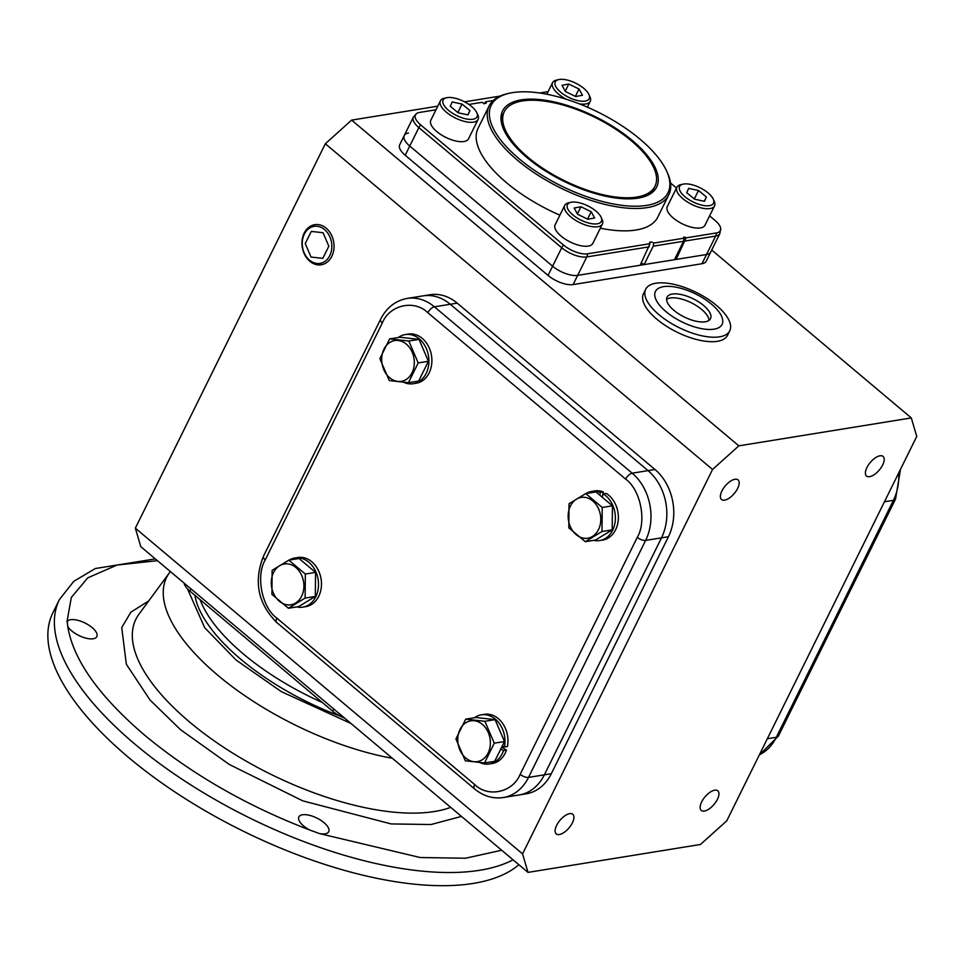 <?xml version="1.0" encoding="UTF-8"?>
<svg xmlns="http://www.w3.org/2000/svg" width="965" height="965" viewBox="0 0 965 965"><rect width="100%" height="100%" fill="white"/><g stroke="black" fill="none" stroke-linecap="round" stroke-linejoin="round"><path stroke-width="1.45" d="M709.01 320.38A24.246 10.133 26.3 0 0 694.619 304.554A24.246 10.133 26.3 0 0 670.337 298.004A24.246 10.133 26.3 0 0 666.574 299.403M672.291 294.048A24.246 10.133 26.3 0 0 667.032 297.172A24.246 10.133 26.3 0 0 678.745 313.878A24.246 10.133 26.3 0 0 705.258 321.779A24.246 10.133 26.3 0 0 710.505 318.667A24.246 10.133 26.3 0 0 698.805 301.961A24.246 10.133 26.3 0 0 672.291 294.048M665.971 311.611A37.177 15.549 -153.7 0 1 663.498 286.653A37.177 15.549 -153.7 0 1 711.567 304.228A37.177 15.549 -153.7 0 1 714.04 329.174A37.177 15.549 -153.7 0 1 665.971 311.611M716.464 305.386A46.875 19.602 26.3 0 0 655.862 283.228A46.875 19.602 26.3 0 0 645.694 289.259A46.875 19.602 26.3 0 0 658.974 314.687A46.875 19.602 26.3 0 0 719.588 336.833A46.875 19.602 26.3 0 0 729.757 330.802A46.875 19.602 26.3 0 0 716.464 305.386M645.694 289.259L643.486 293.734A46.875 19.602 26.3 0 0 666.127 326.013A46.875 19.602 26.3 0 0 717.381 341.308A46.875 19.602 26.3 0 0 727.55 335.277L729.757 330.802M666.513 170.793A98.611 41.218 -153.7 0 1 646.647 205.388A98.611 41.218 -153.7 0 1 520.919 160.262A98.611 41.218 -153.7 0 1 509.544 93.207A98.611 41.218 -153.7 0 1 512.596 92.628A98.611 41.218 -153.7 0 1 600.182 113.207A98.611 41.218 -153.7 0 1 666.513 170.793L667.285 172.47A100.227 41.893 -153.7 0 1 668.829 194.737L657.768 217.113A100.227 41.893 -153.7 0 1 636.044 230.008A100.227 41.893 -153.7 0 1 600.339 228.21M668.829 194.737A100.227 41.893 -153.7 0 1 647.105 207.632A100.227 41.893 -153.7 0 1 537.517 174.942A100.227 41.893 -153.7 0 1 489.122 105.921A100.227 41.893 -153.7 0 1 507.747 93.617L509.544 93.207M632.316 140.48A85.933 35.922 -153.7 0 1 649.662 194.267A85.933 35.922 -153.7 0 1 526.938 157.536A85.933 35.922 -153.7 0 1 501.137 120.866A85.933 35.922 -153.7 0 1 545.334 100.276A85.933 35.922 -153.7 0 1 632.316 140.48M648.191 195.063A84.064 35.138 26.3 0 0 654.27 187.536M435.987 109.781L419.461 112.459A18.528 7.744 26.3 0 0 416.952 113.291A18.528 7.744 26.3 0 0 420.692 124.895L563.536 245.05A18.528 7.744 26.3 0 0 587.504 253.807L650.024 243.687A3.233 1.351 -153.7 0 1 649.626 242.444A3.233 1.351 -153.7 0 1 653.836 243.071L684.113 238.174A1.616 0.676 -153.7 0 1 683.654 237.293A1.616 0.676 -153.7 0 1 684.643 237.125A1.616 0.676 -153.7 0 1 686.091 237.848L676.115 259.44L706.537 254.507A19.396 8.106 26.3 0 0 710.747 252.022A19.396 8.106 -153.7 0 1 706.537 254.507L701.989 263.722A19.396 8.106 26.3 0 0 706.187 261.238L719.854 233.59L720.698 228.428A18.528 7.744 26.3 0 0 715.125 220.515L709.601 215.871M676.115 259.44A1.616 0.676 26.3 0 0 675.042 258.499M653.836 243.071L653.196 246.184L644.089 264.615L674.438 259.706L683.546 241.274L684.113 238.174M644.089 264.615A3.233 1.351 26.3 0 0 641.158 263.168M420.692 124.895A6.466 2.967 130.1 0 0 418.87 127.609L409.751 146.041A19.396 8.106 -153.7 0 1 404.263 135.522A19.396 8.106 26.3 0 0 409.751 146.041L552.595 266.195A19.396 8.106 26.3 0 0 577.685 275.363L640.133 265.266L650.024 243.687M503.682 113.11A84.064 35.138 26.3 0 0 501.402 122.519M559.893 215.171A100.227 41.893 -153.7 0 1 478.061 128.297L489.122 105.921M493.199 100.529L485.805 101.723A3.233 1.351 -153.7 0 1 486.203 102.966A3.233 1.351 -153.7 0 1 481.981 102.338L468.918 104.449M686.091 237.848L716.356 232.951A18.528 7.744 26.3 0 0 720.698 228.428M676.489 188.018L670.506 182.988M548.132 91.639L539.688 93.002M483.984 103.846L485.805 101.723M476.758 112.603L477.759 114.787A21.013 8.782 -153.7 0 1 478.085 119.455A21.013 8.782 -153.7 0 1 465.239 121.602A21.013 8.782 -153.7 0 1 446.361 112.23A21.013 8.782 -153.7 0 1 440.402 100.83A21.013 8.782 -153.7 0 1 444.31 98.249L446.65 97.73A18.914 7.901 -153.7 0 1 471.692 106.548A18.914 7.901 -153.7 0 1 476.758 112.603A18.914 7.901 -153.7 0 1 469.231 119.346A18.914 7.901 -153.7 0 1 448.496 110.312A18.914 7.901 -153.7 0 1 446.65 97.73M440.402 100.83L430.848 120.179A21.013 8.782 26.3 0 0 436.795 131.578A21.013 8.782 26.3 0 0 455.673 140.962A21.013 8.782 26.3 0 0 468.52 138.803L478.085 119.455M452.199 101.952L462.03 104.087L469.919 110.553L467.989 114.907L458.158 112.784L450.269 106.307L452.199 101.952M457.856 112.531L462.03 104.087M469.919 110.553L467.796 114.859M588.903 94.461A18.914 7.901 -153.7 0 1 585.092 101.096A18.914 7.901 -153.7 0 1 560.979 92.435A18.914 7.901 -153.7 0 1 558.795 79.576A18.914 7.901 -153.7 0 1 559.386 79.468A18.914 7.901 -153.7 0 1 576.177 83.412A18.914 7.901 -153.7 0 1 588.903 94.461L589.905 96.633A21.013 8.782 -153.7 0 1 590.23 101.301A21.013 8.782 -153.7 0 1 585.671 104.003A21.013 8.782 -153.7 0 1 579.229 103.822M566.31 99.262A21.013 8.782 -153.7 0 1 552.547 82.676A21.013 8.782 -153.7 0 1 556.455 80.107L558.795 79.576M579.024 88.997L582.474 95.245L575.683 96.536L565.442 91.566L562.004 85.318L568.795 84.027L579.024 88.997L575.381 96.379M565.249 91.205L568.795 84.027M713.219 199.031L714.221 201.203A21.013 8.782 -153.7 0 1 714.546 205.871A21.013 8.782 -153.7 0 1 701.7 208.03A21.013 8.782 -153.7 0 1 682.822 198.645A21.013 8.782 -153.7 0 1 676.863 187.258A21.013 8.782 -153.7 0 1 680.771 184.677L683.111 184.146A18.914 7.901 -153.7 0 1 708.153 192.976A18.914 7.901 -153.7 0 1 713.219 199.031A18.914 7.901 -153.7 0 1 705.68 205.762A18.914 7.901 -153.7 0 1 684.957 196.727A18.914 7.901 -153.7 0 1 683.111 184.146M676.863 187.258L667.298 206.607A21.013 8.782 26.3 0 0 673.256 218.006A21.013 8.782 26.3 0 0 692.134 227.378A21.013 8.782 26.3 0 0 704.981 225.231L714.546 205.871M704.45 201.323L694.619 199.2L686.718 192.723L688.66 188.38L698.491 190.503L706.38 196.981L704.45 201.323M704.257 201.287L706.38 196.981M694.318 198.947L698.491 190.503M601.074 217.185L602.076 219.357A21.013 8.782 -153.7 0 1 602.401 224.025A21.013 8.782 -153.7 0 1 597.842 226.727A21.013 8.782 -153.7 0 1 574.875 219.875A21.013 8.782 -153.7 0 1 564.718 205.4A21.013 8.782 -153.7 0 1 568.626 202.819L570.966 202.3A18.914 7.901 -153.7 0 1 571.557 202.192A18.914 7.901 -153.7 0 1 588.348 206.136A18.914 7.901 -153.7 0 1 601.074 217.185A18.914 7.901 -153.7 0 1 597.263 223.82A18.914 7.901 -153.7 0 1 573.15 215.159A18.914 7.901 -153.7 0 1 570.966 202.3M564.718 205.4L555.152 224.749A21.013 8.782 26.3 0 0 565.309 239.224A21.013 8.782 26.3 0 0 588.288 246.087A21.013 8.782 26.3 0 0 592.836 243.373L602.401 224.025M577.613 214.278L574.175 208.03L580.966 206.751L591.195 211.721L594.645 217.969L587.854 219.248L577.613 214.278M580.966 206.751L577.42 213.928M587.552 219.103L591.195 211.721M528.084 157.355A84.064 35.138 -153.7 0 1 504.261 111.759A84.064 35.138 -153.7 0 1 555.671 103.159A84.064 35.138 -153.7 0 1 631.17 140.661A84.064 35.138 -153.7 0 1 654.982 186.257A84.064 35.138 -153.7 0 1 603.583 194.858A84.064 35.138 -153.7 0 1 528.084 157.355M309.825 261.274A20.325 15.922 80.8 0 1 304.192 233.108A20.325 15.922 80.8 0 1 315.35 224.592A20.325 15.922 80.8 0 1 326.182 228.174A20.325 15.922 80.8 0 1 331.815 256.352A20.325 15.922 80.8 0 1 321.84 264.675A20.325 15.922 80.8 0 1 309.825 261.274M329.789 255.604A18.757 14.692 80.8 0 1 309.5 260.152A18.757 14.692 80.8 0 1 304.301 234.169A18.757 14.692 80.8 0 1 324.59 229.61A18.757 14.692 80.8 0 1 329.789 255.604M322.829 258.355L328.836 246.196L323.058 232.722L311.261 231.407L305.242 243.566L311.032 257.052L322.829 258.355M721.917 490.968A12.835 5.899 -49.9 0 1 738.044 479.882A12.835 5.899 -49.9 0 1 737.646 488.423A12.835 5.899 -49.9 0 1 721.518 499.52A12.835 5.899 -49.9 0 1 721.917 490.968M866.932 467.506A12.835 5.899 -49.9 0 1 883.059 456.409A12.835 5.899 -49.9 0 1 882.661 464.949A12.835 5.899 -49.9 0 1 866.534 476.047A12.835 5.899 -49.9 0 1 866.932 467.506M701.664 801.891A12.835 5.899 -49.9 0 1 717.791 790.805A12.835 5.899 -49.9 0 1 717.405 799.346A12.835 5.899 -49.9 0 1 701.278 810.443A12.835 5.899 -49.9 0 1 701.664 801.891M556.648 825.365A12.835 5.899 -49.9 0 1 572.776 814.267A12.835 5.899 -49.9 0 1 572.39 822.819A12.835 5.899 -49.9 0 1 556.262 833.905A12.835 5.899 -49.9 0 1 556.648 825.365M408.46 133.025A19.396 8.106 -153.7 0 0 404.263 135.522L399.703 144.738A19.396 8.106 26.3 0 0 405.204 155.256L409.751 146.041L552.595 266.195L548.048 275.411A19.396 8.106 26.3 0 0 573.126 284.579L701.989 263.722M587.504 253.807A6.466 5.066 80.8 0 1 586.792 256.931L577.685 275.363A19.396 8.106 -153.7 0 1 552.595 266.195L561.714 247.764A19.396 8.106 26.3 0 0 586.792 256.931L649.24 246.835M573.126 284.579L577.685 275.363L706.537 254.507L715.644 236.087A19.396 8.106 26.3 0 0 719.854 233.59M711.724 250.044L911.298 417.929L738.828 445.842L712.556 469.473L325.338 143.749L351.61 120.118L437.76 106.174M464.575 101.844L500.099 96.09M351.61 120.118L738.828 445.842M405.204 155.256L548.048 275.411M637.274 537.36A6.466 2.702 26.3 0 0 645.633 540.412L661.495 537.855L544.369 774.823A48.491 38.009 80.8 0 1 519.158 794.967A48.491 38.009 -99.2 0 0 544.369 774.823L661.495 537.855A48.491 38.009 -99.2 0 0 648.046 470.631A48.491 38.009 80.8 0 1 661.495 537.855L668.431 536.721A48.491 38.009 -99.2 0 0 654.982 469.497L457.205 303.131A48.491 38.009 -99.2 0 0 429.932 294.747L422.996 295.881A48.491 38.009 80.8 0 1 450.269 304.252L648.046 470.631L450.269 304.252A48.491 38.009 -99.2 0 0 422.996 295.881L407.133 298.438C395.361 300.706 386.495 307.69 380.524 319.415L263.397 556.395A6.466 2.702 -153.7 0 0 265.23 559.893C255.592 575.864 261.961 607.697 276.883 618.155L474.671 784.533C488.133 797.946 512.982 792.374 520.159 774.328L637.274 537.36C646.912 521.389 640.543 489.569 625.622 479.098L427.833 312.732C414.371 299.319 389.522 304.88 382.345 322.925L265.23 559.893M474.671 784.533A6.466 2.967 130.1 0 0 474.466 788.839C483.248 796.089 492.862 798.996 503.296 797.536L526.094 793.845A48.491 38.009 -99.2 0 0 551.317 773.701L668.431 536.721M712.556 469.473L522.572 853.892L135.353 528.169L325.338 143.749M522.572 853.892L528.012 872.384L140.793 546.673L135.353 528.169M528.012 872.384L700.481 844.472L726.754 820.841L916.75 436.421L911.298 417.929M184.062 583.053A19.396 8.106 26.3 0 0 189.828 591.026L332.672 711.181A19.396 8.106 26.3 0 0 344.65 718.141M319.487 833.579L309.584 829.96A16.646 6.96 -153.7 0 1 303.589 825.944A16.646 6.96 -153.7 0 1 298.873 816.921A16.646 6.96 -153.7 0 1 309.053 815.22A16.646 6.96 -153.7 0 1 323.999 822.65A16.646 6.96 -153.7 0 1 328.727 831.673A16.646 6.96 -153.7 0 1 319.487 833.579L420.197 857.523L465.54 858.235L501.667 850.225M518.881 864.7A266.726 111.506 -153.7 0 1 128.478 757.368A266.726 111.506 -153.7 0 1 52.906 612.727L59.42 599.555A266.726 111.506 -153.7 0 0 134.991 744.208A266.726 111.506 -153.7 0 0 513.078 859.827M92.121 627.588A16.646 6.96 -153.7 0 1 96.838 636.611A16.646 6.96 -153.7 0 1 86.657 638.323A16.646 6.96 -153.7 0 1 71.7 630.893A16.646 6.96 -153.7 0 1 67.767 626.55L67.26 621.412A16.646 6.96 -153.7 0 1 92.121 627.588M194.918 595.308A153.568 64.197 26.3 0 0 240.816 659.252A153.568 64.197 26.3 0 0 340.271 716.163M322.394 702.532A153.568 64.197 -153.7 0 1 243.409 653.993A153.568 64.197 -153.7 0 1 200.117 599.675M66.947 621.93L71.314 597.456L87.731 577.854L117.006 565.056L157.452 560.677M406.325 344.143A20.651 16.188 80.8 0 1 412.043 372.767A20.651 16.188 80.8 0 1 389.691 377.785A20.651 16.188 80.8 0 1 383.974 349.149A20.651 16.188 80.8 0 1 406.325 344.143M408.436 382.695L389.269 380.56L379.872 358.654L389.643 338.896L399.86 337.243L419.027 339.378L428.424 361.272L418.653 381.042L408.436 382.695L418.207 362.924L428.424 361.272M389.643 338.896L408.81 341.031L418.207 362.924M408.81 341.031L419.027 339.378M403.804 382.345A24.897 19.505 -99.2 0 0 413.237 383.72A24.897 19.505 -99.2 0 0 426.18 373.371A24.897 19.505 -99.2 0 0 425.263 346.351A24.897 19.505 -99.2 0 0 405.276 334.566A24.897 19.505 -99.2 0 0 398.412 337.473M413.237 383.72L416.205 383.238A24.897 19.505 -99.2 0 0 429.148 372.888A24.897 19.505 -99.2 0 0 428.243 345.868A24.897 19.505 -99.2 0 0 408.255 334.083L405.276 334.566M465.757 758.044A20.651 16.188 80.8 0 1 460.028 729.407A20.651 16.188 80.8 0 1 482.379 724.401A20.651 16.188 80.8 0 1 488.109 753.026A20.651 16.188 80.8 0 1 465.757 758.044M465.697 719.154L484.864 721.289L495.081 719.637L504.49 741.53L494.719 761.301L484.502 762.953L465.335 760.818L455.926 738.925L465.697 719.154L475.914 717.502L495.081 719.637M484.864 721.289L494.273 743.195L504.49 741.53M494.273 743.195L484.502 762.953M479.87 762.603A24.897 19.505 -99.2 0 0 489.291 763.978A24.897 19.505 -99.2 0 0 502.234 753.641A24.897 19.505 -99.2 0 0 503.489 750.601L506.468 750.119L501.691 747.175M489.291 763.978L492.271 763.496A24.897 19.505 -99.2 0 0 505.214 753.158A24.897 19.505 -99.2 0 0 506.468 750.119M503.489 750.601L500.823 748.949M502.222 746.126L504.442 747.006L507.421 746.524A24.897 19.505 -99.2 0 0 484.309 714.341L481.342 714.824A24.897 19.505 -99.2 0 0 474.478 717.743M504.442 747.006A24.897 19.505 -99.2 0 0 481.342 714.824M598.517 529.616A20.651 16.188 80.8 0 1 576.165 534.622A20.651 16.188 80.8 0 1 570.436 505.998A20.651 16.188 80.8 0 1 592.787 500.98A20.651 16.188 80.8 0 1 598.517 529.616M568.807 527.819L569.012 503.766L585.719 493.585L595.936 491.933L612.437 505.805L612.22 529.857L595.514 540.038L585.297 541.691L568.807 527.819M585.719 493.585L602.22 507.457L602.003 531.51L585.297 541.691M602.22 507.457L612.437 505.805M602.003 531.51L612.22 529.857M605.743 495.708A24.897 19.505 -99.2 0 0 603.234 493.887L606.213 493.405A24.897 19.505 -99.2 0 1 608.722 495.226A24.897 19.505 -99.2 0 1 618.095 521.462A24.897 19.505 -99.2 0 1 602.679 540.074L599.699 540.557A24.897 19.505 -99.2 0 0 615.127 521.944A24.897 19.505 -99.2 0 0 605.743 495.708M593.644 540.34A24.897 19.505 -99.2 0 0 599.699 540.557M603.234 493.887L602.124 497.144M602.437 496.239L603.27 491.933A24.897 19.505 -99.2 0 0 594.73 490.932L591.75 491.414A24.897 19.505 -99.2 0 0 586.069 493.525M599.772 495.154L600.302 492.403L603.27 491.933M600.302 492.403A24.897 19.505 -99.2 0 0 591.75 491.414M273.553 572.571A20.651 16.188 80.8 0 1 295.905 567.553A20.651 16.188 80.8 0 1 301.635 596.189A20.651 16.188 80.8 0 1 279.283 601.195A20.651 16.188 80.8 0 1 273.553 572.571M305.338 574.03L305.121 598.083L315.338 596.43L298.631 606.611L288.414 608.264L271.925 594.392L272.13 570.339L288.837 560.158L305.338 574.03L315.555 572.378L315.338 596.43M305.121 598.083L288.414 608.264M288.837 560.158L299.053 558.506L315.555 572.378M296.762 606.913A24.897 19.505 -99.2 0 0 302.829 607.13A24.897 19.505 -99.2 0 0 318.245 588.517A24.897 19.505 -99.2 0 0 308.872 562.281A24.897 19.505 -99.2 0 0 294.868 557.987A24.897 19.505 -99.2 0 0 289.186 560.098M302.829 607.13L305.796 606.647A24.897 19.505 -99.2 0 0 321.212 588.035A24.897 19.505 -99.2 0 0 311.84 561.799A24.897 19.505 -99.2 0 0 297.847 557.505L294.868 557.987M716.356 232.951A6.466 5.066 80.8 0 1 715.644 236.087L685.222 241.009M653.196 246.184L683.546 241.274M563.536 245.05A6.466 2.967 130.1 0 0 561.714 247.764L418.87 127.609A19.396 8.106 26.3 0 1 413.37 117.091L416.952 113.291M427.833 312.732A6.466 2.967 -49.9 0 1 434.407 306.822L457.205 303.131M625.622 479.098A6.466 2.967 -49.9 0 1 632.184 473.188L654.982 469.497M503.296 797.536A48.491 38.009 -99.2 0 0 528.518 777.392L551.317 773.701M332.672 711.181L333.757 708.986M190.913 588.831L189.828 591.026M309.584 829.96C246.907 805.932 191.999 774.388 144.834 735.342C98.925 696.103 73.231 659.831 67.767 626.55M392.393 758.309A180.431 75.427 -153.7 0 1 217.764 675.223A180.431 75.427 -153.7 0 1 169.55 572.607L138.936 614.247A189.442 79.19 26.3 0 0 189.562 721.989A189.442 79.19 26.3 0 0 434.503 811.505A189.442 79.19 26.3 0 0 450.715 807.367M148.743 600.918L130.83 612.196L121.735 627.588L126.343 664.258L150.009 699.987L180.407 729.588L229.2 764.413L302.721 800.841L391.151 823.929L431.053 824.52L461.463 816.402M351.019 723.509L281.346 691.652L236.087 660.024L204.701 627.708L187.415 588.746M407.133 298.438A48.491 38.009 -99.2 0 1 434.407 306.822L632.184 473.188A48.491 38.009 -99.2 0 1 645.633 540.412L528.518 777.392A6.466 2.702 -153.7 0 1 520.159 774.328M276.883 618.155A6.466 2.967 130.1 0 0 276.69 622.461L474.466 788.839M382.345 322.925A6.466 2.702 -153.7 0 1 380.524 319.415M898.692 472.971A48.491 38.009 80.8 0 1 893.433 500.316A9.698 4.053 -153.7 0 0 895.544 499.062L778.417 736.03A9.698 4.053 -153.7 0 1 776.318 737.284A48.491 38.009 80.8 0 1 759.395 754.811M884.459 501.764L893.433 500.316L776.318 737.284L767.344 738.732M404.263 135.522L413.37 117.091M590.23 101.301L587.335 107.163M552.547 82.676L546.841 94.232M502.958 114.401L504.261 111.759M653.679 188.887L654.982 186.257M155.329 558.892L95.27 568.542L73.762 581.34L59.42 599.555M170.359 571.533L169.55 572.607M276.69 622.461C257.981 603.583 253.554 581.557 263.397 556.395M778.417 736.03L759.298 755.004M895.544 499.062L900.49 469.328"/></g></svg>
